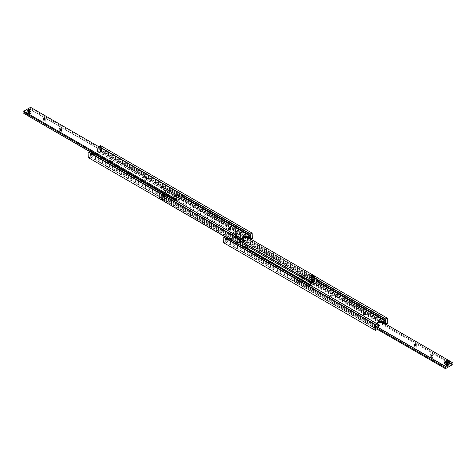 <?xml version="1.0" encoding="UTF-8"?>
<svg xmlns="http://www.w3.org/2000/svg" width="476" height="476" viewBox="0 0 476 476"><rect width="100%" height="100%" fill="white"/><g stroke="black" fill="none" stroke-linecap="round" stroke-linejoin="round"><path stroke-width="0.36" stroke-dasharray="2.38 1.78" d="M90.369 152.796A0.952 0.553 120 0 0 90.422 152.82L90.369 152.796A0.952 0.553 120 0 1 90.166 152.356A0.952 0.553 120 0 1 90.422 151.606L92.409 152.748L91.666 153.224L92.409 153.968A0.744 0.428 -120 0 0 92.445 153.992A0.744 0.428 -120 0 0 92.481 154.01L92.481 152.796A0.744 0.428 -120 0 0 92.445 152.772A0.744 0.428 -120 0 0 92.409 152.748L91.666 153.224M242.219 239.244L92.481 152.796M100.912 147.923L101.299 148.149M101.424 148.244L101.662 148.673L100.912 149.143A0.744 0.428 60 0 1 100.876 149.119A0.744 0.428 60 0 1 100.841 149.101L100.841 147.881M100.841 149.101L98.853 147.953A0.952 0.553 120 0 0 99.109 147.197A0.952 0.553 120 0 0 99.008 146.846M102.566 146.929A0.744 0.428 -120 0 0 102.191 146.894A0.744 0.428 -120 0 0 102.078 147.489A0.744 0.428 -120 0 0 102.566 148.149A0.744 0.428 -120 0 0 102.941 148.185A0.744 0.428 -120 0 0 103.054 147.584A0.744 0.428 -120 0 0 102.566 146.929M92.612 152.385L92.612 153.397L93.962 154.176A2.862 1.654 0 0 0 98.008 154.176A2.862 1.654 0 0 0 98.847 153.01A2.862 1.654 0 0 0 98.008 151.844L96.664 151.065L96.664 150.053L98.008 150.827A2.862 1.654 180 0 1 98.847 151.999A2.862 1.654 180 0 1 98.008 153.165A2.862 1.654 180 0 1 93.962 153.165L92.612 152.385L90.422 153.653L90.422 152.82M250.816 239.166A0.952 0.553 -60 0 1 250.65 239.482L248.769 238.399A0.773 0.446 60 0 1 248.627 238.339A0.773 0.446 60 0 1 248.478 238.232L248.478 237.018A0.773 0.446 60 0 1 248.627 237.078A0.773 0.446 60 0 1 248.769 237.185L250.703 238.292M249.424 237.875L248.769 238.399L249.424 237.875L248.769 237.185L249.93 237.851M248.478 238.232L98.853 151.844A0.952 0.553 120 0 0 99.109 151.094A0.952 0.553 120 0 0 98.907 150.654A0.952 0.553 120 0 0 98.853 150.63L248.478 237.018M239.392 242.409L240.047 241.885L90.422 155.497A0.952 0.553 120 0 0 90.166 156.253A0.952 0.553 120 0 0 90.369 156.687A0.952 0.553 120 0 0 90.422 156.717L240.047 243.099A0.773 0.446 -120 0 0 240.196 243.206A0.773 0.446 -120 0 0 240.338 243.272L240.338 242.052A0.773 0.446 -120 0 0 240.196 241.945A0.773 0.446 -120 0 0 240.047 241.885L239.392 242.409L239.868 243.004L90.369 156.687M240.338 243.272L242.111 244.295M250.311 236.102A0.773 0.446 -120 0 0 249.924 236.066A0.773 0.446 -120 0 0 249.805 236.685A0.773 0.446 -120 0 0 250.311 237.363A0.773 0.446 -120 0 0 250.697 237.405A0.773 0.446 -120 0 0 250.816 236.786A0.773 0.446 -120 0 0 250.311 236.102M110.491 161.542A1.434 0.827 180 0 1 110.075 160.953A1.434 0.827 180 0 1 110.956 160.192A1.434 0.827 180 0 1 112.514 160.37A1.434 0.827 180 0 1 112.937 160.953A1.434 0.827 180 0 1 112.05 161.721A1.434 0.827 180 0 1 110.491 161.542M112.514 161.382A1.434 0.827 0 0 0 110.956 161.203A1.434 0.827 0 0 0 110.075 161.971A1.434 0.827 0 0 0 110.491 162.554A1.434 0.827 0 0 0 112.05 162.732A1.434 0.827 0 0 0 112.937 161.971A1.434 0.827 0 0 0 112.514 161.382M228.438 229.628A1.434 0.827 0 0 0 228.135 230.134A1.434 0.827 0 0 0 228.557 230.717A1.434 0.827 0 0 0 230.116 230.896A1.434 0.827 0 0 0 230.997 230.134A1.434 0.827 0 0 0 230.699 229.628M88.732 157.859L240.701 245.598M90.422 151.606L90.422 151.237M90.422 155.497L90.422 154.664L92.612 153.397M88.905 157.955L90.422 156.717M252.167 238.976L100.371 151.338L100.543 151.041L252.334 238.684M251.322 239.458L250.65 239.85L250.65 239.482M98.853 151.844L98.853 152.213L250.65 239.85M98.853 152.213L100.371 151.338M252.334 233.228L100.371 145.495M96.664 151.065L98.853 149.797L98.853 150.63M98.853 147.953L98.853 148.786L96.664 150.053M100.543 151.041L100.543 145.591M90.422 157.08L242.219 244.718M242.219 243.135L240.338 242.052M242.361 238.583A2.862 1.654 0 0 0 242.219 239.089A2.862 1.654 0 0 0 243.057 240.261L244.408 241.04M98.853 148.786L182.112 196.85M90.422 153.653L242.219 241.29M250.65 237.435L98.853 149.797M92.481 154.01L242.111 240.398M101.662 148.673L100.912 149.143L182.237 196.094M90.422 154.664L242.219 242.302M30.036 110.271L30.036 110.242A1.172 0.678 180 0 1 30.036 110.271A1.172 0.678 180 0 1 29.69 110.753A1.172 0.678 180 0 1 28.03 110.753A1.172 0.678 180 0 1 27.685 110.271A1.172 0.678 180 0 1 27.685 110.259L27.685 110.271M30.381 115.014L30.547 114.918A2.386 1.374 180 0 1 27.174 114.918A2.386 1.374 180 0 1 26.477 113.942A2.386 1.374 180 0 1 27.174 112.967A2.386 1.374 180 0 1 29.774 112.669A2.386 1.374 180 0 1 31.243 113.942A2.386 1.374 180 0 1 30.547 114.918L30.381 115.014A2.148 1.238 0 0 0 30.381 113.264A2.148 1.238 0 0 0 27.34 113.264A2.148 1.238 0 0 0 27.34 115.014A2.148 1.238 0 0 0 30.381 115.014M23.8 113.556L27.174 111.604A2.386 1.374 0 0 0 26.477 112.58A2.386 1.374 0 0 0 27.947 113.853A2.386 1.374 0 0 0 30.547 113.556A2.386 1.374 0 0 0 31.243 112.58A2.386 1.374 0 0 0 29.774 111.307A2.386 1.374 0 0 0 27.174 111.604L30.547 109.486L182.237 197.064M27.531 113.151L28.506 112.592L29.833 112.794L30.19 113.562L29.215 114.127L27.888 113.919L27.531 113.151L27.531 113.931L28.506 113.371L28.506 112.592M28.03 109.795A1.172 0.678 180 0 1 29.679 109.783M171.747 197.445L171.776 197.427A0.952 0.553 60 0 1 171.776 197.427A0.952 0.553 60 0 1 172.258 197.475A0.952 0.553 60 0 1 172.847 198.212L172.847 198.212M172.955 198.593L172.639 198.093L172.955 198.593L172.383 198.76L171.997 198.046M178.97 193.791A0.714 0.411 -120 0 0 178.613 193.756L178.238 194.44L178.803 195.053L179.19 194.993L179.327 194.166A0.714 0.411 -120 0 0 178.97 193.791M61.749 130.597A1.19 0.69 0 0 0 60.452 130.448A1.19 0.69 0 0 0 59.714 131.078A1.19 0.69 0 0 0 60.059 131.566A1.19 0.69 0 0 0 61.362 131.715A1.19 0.69 0 0 0 62.1 131.078A1.19 0.69 0 0 0 61.749 130.597M44.881 120.856A1.19 0.69 0 0 0 43.584 120.708A1.19 0.69 0 0 0 42.846 121.344A1.19 0.69 0 0 0 43.197 121.832A1.19 0.69 0 0 0 44.494 121.981A1.19 0.69 0 0 0 45.232 121.344A1.19 0.69 0 0 0 44.881 120.856M146.078 179.279A1.19 0.69 0 0 0 144.781 179.131A1.19 0.69 0 0 0 144.044 179.767A1.19 0.69 0 0 0 144.395 180.255A1.19 0.69 0 0 0 145.692 180.404A1.19 0.69 0 0 0 146.429 179.767A1.19 0.69 0 0 0 146.078 179.279M162.947 189.02A1.19 0.69 0 0 0 161.644 188.871A1.19 0.69 0 0 0 160.912 189.507A1.19 0.69 0 0 0 161.257 189.995A1.19 0.69 0 0 0 162.56 190.144A1.19 0.69 0 0 0 163.298 189.507A1.19 0.69 0 0 0 162.947 189.02M182.344 195.91L179.327 194.166M171.895 197.629L178.613 193.756L30.547 108.272A0.952 0.553 120 0 0 30.291 109.028A0.952 0.553 120 0 0 30.494 109.462A0.952 0.553 120 0 0 30.547 109.486M30.547 108.272L30.547 107.32M182.344 197.296L30.547 109.659M175.811 200.539A0.952 0.553 -60 0 1 175.596 201.021L89.893 151.541M176.269 200.801L175.596 201.021M89.744 151.63L175.596 201.193M178.803 195.053L179.19 194.993M27.888 113.919L27.888 114.698L27.531 113.931M28.506 113.371L29.833 113.574L30.19 114.341L29.215 114.906L27.888 114.698M29.215 114.906L29.215 114.127M30.19 114.341L30.19 113.562M29.833 113.574L29.833 112.794M28.03 110.491A1.172 0.678 0 0 0 27.685 110.973A1.172 0.678 0 0 0 28.03 111.449A1.172 0.678 0 0 0 29.69 111.449A1.172 0.678 0 0 0 30.036 110.973A1.172 0.678 0 0 0 29.69 110.491A1.172 0.678 0 0 0 28.03 110.491A1.172 0.678 0 0 0 28.03 111.449A1.172 0.678 0 0 0 29.69 111.449A1.172 0.678 0 0 0 29.69 110.491A1.172 0.678 0 0 0 28.03 110.491M28.03 110.593A1.172 0.678 180 0 1 29.69 110.593A1.172 0.678 180 0 1 30.036 111.069A1.172 0.678 180 0 1 29.69 111.551A1.172 0.678 180 0 1 28.03 111.551A1.172 0.678 180 0 1 27.685 111.069A1.172 0.678 180 0 1 28.03 110.593A1.172 0.678 0 0 0 28.03 111.551A1.172 0.678 0 0 0 29.69 111.551A1.172 0.678 0 0 0 29.69 110.593A1.172 0.678 0 0 0 28.03 110.593M28.03 111.842A1.172 0.678 0 0 0 29.69 111.842A1.172 0.678 0 0 0 30.036 111.36A1.172 0.678 0 0 0 29.69 110.884A1.172 0.678 0 0 0 28.03 110.884A1.172 0.678 0 0 0 27.685 111.36A1.172 0.678 0 0 0 28.03 111.842A1.172 0.678 0 0 0 29.69 111.842A1.172 0.678 0 0 0 29.69 110.884A1.172 0.678 0 0 0 28.03 110.884A1.172 0.678 0 0 0 28.03 111.842M28.03 111.937A1.172 0.678 180 0 1 27.685 111.461A1.172 0.678 180 0 1 28.03 110.979A1.172 0.678 180 0 1 29.69 110.979A1.172 0.678 180 0 1 30.036 111.461A1.172 0.678 180 0 1 29.69 111.937A1.172 0.678 180 0 1 28.03 111.937A1.172 0.678 0 0 0 29.69 111.937A1.172 0.678 0 0 0 29.69 110.979A1.172 0.678 0 0 0 28.03 110.979A1.172 0.678 0 0 0 28.03 111.937M28.03 111.271A1.172 0.678 0 0 0 27.685 111.753A1.172 0.678 0 0 0 28.03 112.229A1.172 0.678 0 0 0 29.69 112.229A1.172 0.678 0 0 0 30.036 111.753A1.172 0.678 0 0 0 29.69 111.271A1.172 0.678 0 0 0 28.03 111.271A1.172 0.678 0 0 0 28.03 112.229A1.172 0.678 0 0 0 29.69 112.229A1.172 0.678 0 0 0 29.69 111.271A1.172 0.678 0 0 0 28.03 111.271M28.03 111.372A1.172 0.678 180 0 1 29.69 111.372A1.172 0.678 180 0 1 30.036 111.848A1.172 0.678 180 0 1 29.69 112.33A1.172 0.678 180 0 1 28.03 112.33A1.172 0.678 180 0 1 27.685 111.848A1.172 0.678 180 0 1 28.03 111.372A1.172 0.678 0 0 0 28.03 112.33A1.172 0.678 0 0 0 29.69 112.33A1.172 0.678 0 0 0 29.69 111.372A1.172 0.678 0 0 0 28.03 111.372M28.03 112.622A1.172 0.678 0 0 0 29.69 112.622A1.172 0.678 0 0 0 30.036 112.14A1.172 0.678 0 0 0 29.69 111.664A1.172 0.678 0 0 0 28.03 111.664A1.172 0.678 0 0 0 27.685 112.14A1.172 0.678 0 0 0 28.03 112.622A1.172 0.678 0 0 0 29.69 112.622A1.172 0.678 0 0 0 29.69 111.664A1.172 0.678 0 0 0 28.03 111.664A1.172 0.678 0 0 0 28.03 112.622M29.667 111.723A1.136 0.654 180 0 1 30 112.193A1.136 0.654 180 0 1 29.298 112.8A1.136 0.654 180 0 1 28.054 112.657A1.136 0.654 180 0 1 27.721 112.193A1.136 0.654 180 0 1 28.423 111.58A1.136 0.654 180 0 1 29.667 111.723M28.03 112.669A1.172 0.678 180 0 1 27.685 112.193A1.172 0.678 180 0 1 28.411 111.562A1.172 0.678 180 0 1 29.69 111.711A1.172 0.678 180 0 1 30.036 112.193A1.172 0.678 180 0 1 29.31 112.818A1.172 0.678 180 0 1 28.03 112.669M28.03 110.105A1.172 0.678 0 0 0 27.685 110.581A1.172 0.678 0 0 0 28.03 111.063A1.172 0.678 0 0 0 29.69 111.063A1.172 0.678 0 0 0 30.036 110.581A1.172 0.678 0 0 0 29.69 110.105A1.172 0.678 0 0 0 28.03 110.105A1.172 0.678 0 0 0 28.03 111.063A1.172 0.678 0 0 0 29.69 111.063A1.172 0.678 0 0 0 29.69 110.105A1.172 0.678 0 0 0 28.03 110.105M28.03 110.2A1.172 0.678 180 0 1 29.69 110.2A1.172 0.678 180 0 1 30.036 110.682A1.172 0.678 180 0 1 29.69 111.158A1.172 0.678 180 0 1 28.03 111.158A1.172 0.678 180 0 1 27.685 110.682A1.172 0.678 180 0 1 28.03 110.2A1.172 0.678 0 0 0 28.03 111.158A1.172 0.678 0 0 0 29.69 111.158A1.172 0.678 0 0 0 29.69 110.2A1.172 0.678 0 0 0 28.03 110.2M164.66 193.173A1.136 0.654 180 0 1 164.523 194.101A1.136 0.654 180 0 1 162.923 194.024A1.136 0.654 180 0 1 162.982 193.131A1.172 0.678 180 0 1 164.619 193.149L164.619 193.149A1.172 0.678 180 0 1 164.684 193.185A1.172 0.678 180 0 1 164.964 193.625A1.172 0.678 180 0 1 164.238 194.25A1.172 0.678 180 0 1 162.959 194.107A1.172 0.678 180 0 1 162.893 194.065A1.172 0.678 180 0 1 162.613 193.625A1.172 0.678 180 0 1 162.959 193.149A1.136 0.654 180 0 1 164.595 193.131A1.136 0.654 180 0 1 164.66 193.173M158.728 198.468L162.102 196.517A2.386 1.374 0 0 0 161.406 197.492A2.386 1.374 0 0 0 161.971 198.379A2.386 1.374 0 0 0 164.613 198.784A2.386 1.374 0 0 0 166.172 197.492A2.386 1.374 0 0 0 165.606 196.6A2.386 1.374 0 0 0 162.102 196.517L165.475 194.398L317.165 281.976M163.327 199.408L162.435 198.801L162.899 198.052L164.696 198.129L165.142 198.516L164.678 199.265L163.327 199.408L163.327 200.188L162.435 199.581L162.435 198.801M162.959 193.298A1.172 0.678 180 0 1 162.613 192.816A1.172 0.678 180 0 1 163.339 192.191A1.172 0.678 180 0 1 164.619 192.34A1.172 0.678 180 0 1 164.964 192.816A1.172 0.678 180 0 1 164.238 193.446A1.172 0.678 180 0 1 162.959 193.298M317.272 280.822L165.475 193.185A0.952 0.553 120 0 0 165.226 193.94A0.952 0.553 120 0 0 165.422 194.375A0.952 0.553 120 0 0 165.475 194.398M158.74 198.278A0.952 0.553 120 0 0 158.984 197.54A0.952 0.553 120 0 0 158.782 197.106A0.952 0.553 120 0 0 158.728 197.076L241.731 244.997M317.272 277.704L165.475 190.067A0.952 0.553 120 0 0 165.226 190.822A0.952 0.553 120 0 0 165.422 191.257A0.952 0.553 120 0 0 165.475 191.281L317.165 278.859M242.111 243.319L158.728 195.178A0.952 0.553 120 0 0 158.984 194.422A0.952 0.553 120 0 0 158.782 193.988A0.952 0.553 120 0 0 158.728 193.964L242.338 242.236M311.453 282.893A1.172 0.678 0 0 0 313.041 282.851A1.172 0.678 0 0 0 313.387 282.375A1.172 0.678 0 0 0 313.041 281.893A1.172 0.678 0 0 0 312.97 281.857A1.172 0.678 0 0 0 311.72 281.762A1.172 0.678 0 0 0 311.036 282.375A1.172 0.678 0 0 0 311.381 282.851A1.172 0.678 0 0 0 311.453 282.893M311.381 283.66A1.172 0.678 0 0 0 312.661 283.809A1.172 0.678 0 0 0 313.387 283.184A1.172 0.678 0 0 0 313.041 282.702A1.172 0.678 0 0 0 311.762 282.554A1.172 0.678 0 0 0 311.036 283.184A1.172 0.678 0 0 0 311.381 283.66M311.161 276.824L310.911 277.609L311.964 278.121L313.262 277.853L313.505 277.074L312.982 276.901M309.828 278.508A2.386 1.374 180 0 1 311.209 277.258A2.386 1.374 180 0 1 313.755 277.46A2.386 1.374 180 0 1 314.594 278.508M312.946 281.899A1.136 0.654 0 0 0 311.375 281.959A1.136 0.654 0 0 0 311.405 282.869A1.136 0.654 0 0 0 311.477 282.905A1.136 0.654 0 0 0 313.018 282.869A1.136 0.654 0 0 0 312.946 281.899M313.262 277.074L313.262 277.853M311.964 277.341L311.964 278.121M313.505 276.294L313.505 277.074M310.911 276.83L310.911 277.609M165.475 190.067L249.234 238.256M165.475 189.894L158.728 193.791L242.486 242.147M158.728 195.178L158.728 197.076M165.475 193.185L165.475 191.281M310.739 285.451A0.952 0.553 -60 0 1 310.525 285.933L224.827 236.453M311.197 285.713L310.525 285.933M224.678 236.542L310.525 286.106M317.272 282.209L165.475 194.571M164.678 199.265L164.678 200.045L163.327 200.188M162.435 199.581L162.899 198.831L164.256 198.688L165.142 199.295L164.678 200.045M165.142 199.295L165.142 198.516M164.256 198.688L164.256 197.909M162.899 198.831L162.899 198.052M162.893 194.767A1.172 0.678 0 0 0 162.959 194.803A1.172 0.678 0 0 0 164.238 194.952A1.172 0.678 0 0 0 164.964 194.327A1.172 0.678 0 0 0 164.684 193.887A1.172 0.678 0 0 0 164.619 193.845A1.172 0.678 0 0 0 163.339 193.702A1.172 0.678 0 0 0 162.613 194.327A1.172 0.678 0 0 0 162.893 194.767A1.172 0.678 -0 0 0 164.547 194.845A1.172 0.678 -0 0 0 164.684 193.887A1.172 0.678 -0 0 0 163.03 193.809A1.172 0.678 -0 0 0 162.893 194.767M162.893 194.862A1.172 0.678 180 0 1 162.613 194.422A1.172 0.678 180 0 1 163.339 193.797A1.172 0.678 180 0 1 164.619 193.946A1.172 0.678 180 0 1 164.684 193.988A1.172 0.678 180 0 1 164.964 194.422A1.172 0.678 180 0 1 164.238 195.053A1.172 0.678 180 0 1 162.959 194.904A1.172 0.678 180 0 1 162.893 194.862A1.172 0.678 -0 0 0 164.547 194.94A1.172 0.678 -0 0 0 164.684 193.988A1.172 0.678 -0 0 0 163.03 193.91A1.172 0.678 -0 0 0 162.893 194.862M162.959 195.196A1.172 0.678 0 0 0 164.238 195.344A1.172 0.678 0 0 0 164.964 194.714A1.172 0.678 0 0 0 164.684 194.279A1.172 0.678 0 0 0 164.619 194.238A1.172 0.678 0 0 0 163.339 194.089A1.172 0.678 0 0 0 162.613 194.714A1.172 0.678 0 0 0 162.893 195.154A1.172 0.678 0 0 0 162.959 195.196M162.959 195.291A1.172 0.678 180 0 1 162.893 195.249A1.172 0.678 180 0 1 162.613 194.815A1.172 0.678 180 0 1 163.339 194.19A1.172 0.678 180 0 1 164.619 194.333A1.172 0.678 180 0 1 164.684 194.375A1.172 0.678 180 0 1 164.964 194.815A1.172 0.678 180 0 1 164.238 195.44A1.172 0.678 180 0 1 162.959 195.291M162.893 195.541A1.172 0.678 0 0 0 162.959 195.582A1.172 0.678 0 0 0 164.238 195.731A1.172 0.678 0 0 0 164.964 195.106A1.172 0.678 0 0 0 164.684 194.666A1.172 0.678 0 0 0 164.619 194.625A1.172 0.678 0 0 0 163.339 194.482A1.172 0.678 0 0 0 162.613 195.106A1.172 0.678 0 0 0 162.893 195.541A1.172 0.678 -0 0 0 164.547 195.624A1.172 0.678 -0 0 0 164.684 194.666A1.172 0.678 -0 0 0 163.03 194.589A1.172 0.678 -0 0 0 162.893 195.541M162.893 195.642A1.172 0.678 180 0 1 162.613 195.202A1.172 0.678 180 0 1 163.339 194.577A1.172 0.678 180 0 1 164.619 194.726A1.172 0.678 180 0 1 164.684 194.767A1.172 0.678 180 0 1 164.964 195.202A1.172 0.678 180 0 1 164.238 195.832A1.172 0.678 180 0 1 162.959 195.684A1.172 0.678 180 0 1 162.893 195.642A1.172 0.678 -0 0 0 164.547 195.719A1.172 0.678 -0 0 0 164.684 194.767A1.172 0.678 -0 0 0 163.03 194.684A1.172 0.678 -0 0 0 162.893 195.642M162.959 195.975A1.172 0.678 0 0 0 164.238 196.124A1.172 0.678 0 0 0 164.964 195.493A1.172 0.678 0 0 0 164.684 195.059A1.172 0.678 0 0 0 164.619 195.017A1.172 0.678 0 0 0 163.339 194.868A1.172 0.678 0 0 0 162.613 195.493A1.172 0.678 0 0 0 162.893 195.934A1.172 0.678 0 0 0 162.959 195.975M162.959 196.07A1.172 0.678 180 0 1 162.893 196.029A1.172 0.678 180 0 1 162.613 195.594A1.172 0.678 180 0 1 163.339 194.97A1.172 0.678 180 0 1 164.619 195.112A1.172 0.678 180 0 1 164.684 195.154A1.172 0.678 180 0 1 164.964 195.594A1.172 0.678 180 0 1 164.238 196.219A1.172 0.678 180 0 1 162.959 196.07M162.893 196.32A1.172 0.678 0 0 0 162.959 196.362A1.172 0.678 0 0 0 164.238 196.511A1.172 0.678 0 0 0 164.964 195.886A1.172 0.678 0 0 0 164.684 195.446A1.172 0.678 0 0 0 164.619 195.404A1.172 0.678 0 0 0 163.339 195.261A1.172 0.678 0 0 0 162.613 195.886A1.172 0.678 0 0 0 162.893 196.32A1.172 0.678 -0 0 0 164.547 196.404A1.172 0.678 -0 0 0 164.684 195.446A1.172 0.678 -0 0 0 163.03 195.368A1.172 0.678 -0 0 0 162.893 196.32M162.893 196.421A1.172 0.678 180 0 1 162.613 195.981A1.172 0.678 180 0 1 163.339 195.356A1.172 0.678 180 0 1 164.619 195.505A1.172 0.678 180 0 1 164.684 195.547A1.172 0.678 180 0 1 164.964 195.981A1.172 0.678 180 0 1 164.238 196.606A1.172 0.678 180 0 1 162.959 196.463A1.172 0.678 180 0 1 162.893 196.421A1.172 0.678 -0 0 0 164.547 196.499A1.172 0.678 -0 0 0 164.684 195.547A1.172 0.678 -0 0 0 163.03 195.463A1.172 0.678 -0 0 0 162.893 196.421M162.959 196.755A1.172 0.678 0 0 0 164.238 196.897A1.172 0.678 0 0 0 164.964 196.273A1.172 0.678 0 0 0 164.684 195.838A1.172 0.678 0 0 0 164.619 195.797A1.172 0.678 0 0 0 163.339 195.648A1.172 0.678 0 0 0 162.613 196.273A1.172 0.678 0 0 0 162.893 196.713A1.172 0.678 0 0 0 162.959 196.755M162.959 196.85A1.172 0.678 180 0 1 162.893 196.808A1.172 0.678 180 0 1 162.613 196.374A1.172 0.678 180 0 1 163.339 195.749A1.172 0.678 180 0 1 164.619 195.892A1.172 0.678 180 0 1 164.684 195.934A1.172 0.678 180 0 1 164.964 196.374A1.172 0.678 180 0 1 164.238 196.999A1.172 0.678 180 0 1 162.959 196.85M162.893 194.375A1.172 0.678 0 0 0 162.959 194.416A1.172 0.678 0 0 0 164.238 194.565A1.172 0.678 0 0 0 164.964 193.934A1.172 0.678 0 0 0 164.684 193.5A1.172 0.678 0 0 0 164.619 193.458A1.172 0.678 0 0 0 163.339 193.31A1.172 0.678 0 0 0 162.613 193.934A1.172 0.678 0 0 0 162.893 194.375A1.172 0.678 -0 0 0 164.547 194.452A1.172 0.678 -0 0 0 164.684 193.5A1.172 0.678 -0 0 0 163.03 193.423A1.172 0.678 -0 0 0 162.893 194.375M162.893 194.476A1.172 0.678 180 0 1 162.613 194.035A1.172 0.678 180 0 1 163.339 193.411A1.172 0.678 180 0 1 164.619 193.553A1.172 0.678 180 0 1 164.684 193.595A1.172 0.678 180 0 1 164.964 194.035A1.172 0.678 180 0 1 164.238 194.66A1.172 0.678 180 0 1 162.959 194.511A1.172 0.678 180 0 1 162.893 194.476A1.172 0.678 -0 0 0 164.547 194.553A1.172 0.678 -0 0 0 164.684 193.595A1.172 0.678 -0 0 0 163.03 193.518A1.172 0.678 -0 0 0 162.893 194.47M311.453 282.089A1.172 0.678 0 0 0 312.702 282.191A1.172 0.678 0 0 0 313.387 281.578A1.172 0.678 0 0 0 313.041 281.096A1.172 0.678 0 0 0 312.97 281.06A1.172 0.678 0 0 0 311.72 280.959A1.172 0.678 0 0 0 311.036 281.578A1.172 0.678 0 0 0 311.381 282.054A1.172 0.678 0 0 0 311.453 282.089A1.172 0.678 180 0 1 311.316 281.137A1.172 0.678 180 0 1 312.97 281.06A1.172 0.678 180 0 1 313.107 282.012A1.172 0.678 180 0 1 311.453 282.089M311.453 282.191A1.172 0.678 180 0 1 311.381 282.155A1.172 0.678 180 0 1 311.036 281.673A1.172 0.678 180 0 1 311.72 281.06A1.172 0.678 180 0 1 312.97 281.155A1.172 0.678 180 0 1 313.041 281.197A1.172 0.678 180 0 1 313.387 281.673A1.172 0.678 180 0 1 312.702 282.286A1.172 0.678 180 0 1 311.453 282.191A1.172 0.678 180 0 1 311.316 281.233A1.172 0.678 180 0 1 312.97 281.155A1.172 0.678 180 0 1 313.107 282.113A1.172 0.678 180 0 1 311.453 282.191M311.381 281.762A1.172 0.678 180 0 1 311.036 281.286A1.172 0.678 180 0 1 311.72 280.667A1.172 0.678 180 0 1 312.97 280.769A1.172 0.678 180 0 1 313.041 280.804A1.172 0.678 180 0 1 313.387 281.286A1.172 0.678 180 0 1 312.702 281.899A1.172 0.678 180 0 1 311.453 281.798A1.172 0.678 180 0 1 311.381 281.762M311.381 281.667A1.172 0.678 0 0 0 311.453 281.703A1.172 0.678 0 0 0 312.702 281.798A1.172 0.678 0 0 0 313.387 281.185A1.172 0.678 0 0 0 313.041 280.709A1.172 0.678 0 0 0 312.97 280.667A1.172 0.678 0 0 0 311.72 280.572A1.172 0.678 0 0 0 311.036 281.185A1.172 0.678 0 0 0 311.381 281.667M311.453 281.316A1.172 0.678 0 0 0 312.702 281.411A1.172 0.678 0 0 0 313.387 280.798A1.172 0.678 0 0 0 313.041 280.316A1.172 0.678 0 0 0 312.97 280.281A1.172 0.678 0 0 0 311.72 280.18A1.172 0.678 0 0 0 311.036 280.798A1.172 0.678 0 0 0 311.381 281.274A1.172 0.678 0 0 0 311.453 281.316A1.172 0.678 180 0 1 311.316 280.358A1.172 0.678 180 0 1 312.97 280.281A1.172 0.678 180 0 1 313.107 281.233A1.172 0.678 180 0 1 311.453 281.316M311.453 281.411A1.172 0.678 180 0 1 311.381 281.375A1.172 0.678 180 0 1 311.036 280.894A1.172 0.678 180 0 1 311.72 280.281A1.172 0.678 180 0 1 312.97 280.376A1.172 0.678 180 0 1 313.041 280.418A1.172 0.678 180 0 1 313.387 280.894A1.172 0.678 180 0 1 312.702 281.506A1.172 0.678 180 0 1 311.453 281.411A1.172 0.678 180 0 1 311.316 280.459A1.172 0.678 180 0 1 312.97 280.376A1.172 0.678 180 0 1 313.107 281.334A1.172 0.678 180 0 1 311.453 281.411M311.381 280.983A1.172 0.678 180 0 1 311.036 280.507A1.172 0.678 180 0 1 311.72 279.888A1.172 0.678 180 0 1 312.97 279.989A1.172 0.678 180 0 1 313.041 280.025A1.172 0.678 180 0 1 313.387 280.507A1.172 0.678 180 0 1 312.702 281.12A1.172 0.678 180 0 1 311.453 281.024A1.172 0.678 180 0 1 311.381 280.983M311.381 280.888A1.172 0.678 0 0 0 311.453 280.923A1.172 0.678 0 0 0 312.702 281.024A1.172 0.678 0 0 0 313.387 280.406A1.172 0.678 0 0 0 313.041 279.93A1.172 0.678 0 0 0 312.97 279.888A1.172 0.678 0 0 0 311.72 279.793A1.172 0.678 0 0 0 311.036 280.406A1.172 0.678 0 0 0 311.381 280.888M311.453 280.537A1.172 0.678 0 0 0 312.702 280.632A1.172 0.678 0 0 0 313.387 280.019A1.172 0.678 0 0 0 313.041 279.537A1.172 0.678 0 0 0 312.97 279.501A1.172 0.678 0 0 0 311.72 279.4A1.172 0.678 0 0 0 311.036 280.019A1.172 0.678 0 0 0 311.381 280.495A1.172 0.678 0 0 0 311.453 280.537A1.172 0.678 180 0 1 311.316 279.579A1.172 0.678 180 0 1 312.97 279.501A1.172 0.678 180 0 1 313.107 280.453A1.172 0.678 180 0 1 311.453 280.537M311.453 280.632A1.172 0.678 180 0 1 311.381 280.596A1.172 0.678 180 0 1 311.036 280.114A1.172 0.678 180 0 1 311.72 279.501A1.172 0.678 180 0 1 312.97 279.596A1.172 0.678 180 0 1 313.041 279.638A1.172 0.678 180 0 1 313.387 280.114A1.172 0.678 180 0 1 312.702 280.733A1.172 0.678 180 0 1 311.453 280.632A1.172 0.678 180 0 1 311.316 279.68A1.172 0.678 180 0 1 312.97 279.596A1.172 0.678 180 0 1 313.107 280.554A1.172 0.678 180 0 1 311.453 280.632M311.381 280.203A1.172 0.678 180 0 1 311.036 279.727A1.172 0.678 180 0 1 311.72 279.109A1.172 0.678 180 0 1 312.97 279.21A1.172 0.678 180 0 1 313.041 279.245A1.172 0.678 180 0 1 313.387 279.727A1.172 0.678 180 0 1 312.702 280.34A1.172 0.678 180 0 1 311.453 280.245A1.172 0.678 180 0 1 311.381 280.203M311.381 280.108A1.172 0.678 0 0 0 311.453 280.144A1.172 0.678 0 0 0 312.702 280.245A1.172 0.678 0 0 0 313.387 279.626A1.172 0.678 0 0 0 313.041 279.15A1.172 0.678 0 0 0 312.97 279.109A1.172 0.678 0 0 0 311.72 279.013A1.172 0.678 0 0 0 311.036 279.626A1.172 0.678 0 0 0 311.381 280.108M311.453 282.482A1.172 0.678 0 0 0 312.702 282.577A1.172 0.678 0 0 0 313.387 281.965A1.172 0.678 0 0 0 313.041 281.489A1.172 0.678 0 0 0 312.97 281.447A1.172 0.678 0 0 0 311.72 281.352A1.172 0.678 0 0 0 311.036 281.965A1.172 0.678 0 0 0 311.381 282.446A1.172 0.678 0 0 0 311.453 282.482A1.172 0.678 180 0 1 311.316 281.53A1.172 0.678 180 0 1 312.97 281.447A1.172 0.678 180 0 1 313.107 282.405A1.172 0.678 180 0 1 311.453 282.482M311.453 282.577A1.172 0.678 180 0 1 311.381 282.542A1.172 0.678 180 0 1 311.036 282.066A1.172 0.678 180 0 1 311.72 281.447A1.172 0.678 180 0 1 312.97 281.548A1.172 0.678 180 0 1 313.041 281.584A1.172 0.678 180 0 1 313.387 282.066A1.172 0.678 180 0 1 312.702 282.679A1.172 0.678 180 0 1 311.453 282.577A1.172 0.678 180 0 1 311.316 281.625A1.172 0.678 180 0 1 312.97 281.548A1.172 0.678 180 0 1 313.107 282.5A1.172 0.678 180 0 1 311.453 282.577M237.833 237.125L238.238 237.221L237.833 237.125M237.833 237.316L238.238 237.417L237.833 237.316M225.297 237.708A0.952 0.553 120 0 0 225.35 237.732L225.297 237.708A0.952 0.553 120 0 1 225.094 237.268A0.952 0.553 120 0 1 225.35 236.518L227.338 237.661L226.594 238.131L227.338 238.881A0.744 0.428 -120 0 0 227.373 238.904A0.744 0.428 -120 0 0 227.409 238.922L227.409 237.702A0.744 0.428 -120 0 0 227.373 237.685A0.744 0.428 -120 0 0 227.338 237.661L226.594 238.131M377.147 324.156L227.409 237.702M317.272 279.846L235.846 232.835L236.59 233.579L235.846 234.055A0.744 0.428 60 0 1 235.804 234.031A0.744 0.428 60 0 1 235.769 234.008L233.781 232.865A0.952 0.553 120 0 0 234.037 232.109A0.952 0.553 120 0 0 233.841 231.669A0.952 0.553 120 0 0 233.781 231.645L235.769 232.794A0.744 0.428 60 0 1 235.804 232.812A0.744 0.428 60 0 1 235.846 232.835L385.631 319.313M235.769 234.008L235.769 232.794M237.494 231.842A0.744 0.428 -120 0 0 237.119 231.8A0.744 0.428 -120 0 0 237.006 232.401A0.744 0.428 -120 0 0 237.494 233.061A0.744 0.428 -120 0 0 237.869 233.097A0.744 0.428 -120 0 0 237.982 232.496A0.744 0.428 -120 0 0 237.494 231.842M227.546 237.298L227.546 238.309L228.891 239.089A2.862 1.654 0 0 0 232.942 239.089A2.862 1.654 0 0 0 233.781 237.923A2.862 1.654 0 0 0 232.942 236.756L231.592 235.977L231.592 234.96L232.942 235.739A2.862 1.654 180 0 1 233.781 236.911A2.862 1.654 180 0 1 232.942 238.077A2.862 1.654 180 0 1 228.891 238.077L227.546 237.298L225.35 238.565L225.35 237.732M385.744 324.079A0.952 0.553 -60 0 1 385.578 324.394L383.704 323.311A0.773 0.446 60 0 1 383.555 323.252A0.773 0.446 60 0 1 383.406 323.144L383.406 321.925A0.773 0.446 60 0 1 383.555 321.99A0.773 0.446 60 0 1 383.704 322.097L385.631 323.204M384.352 322.787L383.704 323.311L384.352 322.787L383.704 322.097L384.858 322.764M383.406 323.144L233.781 236.756A0.952 0.553 120 0 0 234.037 236.007A0.952 0.553 120 0 0 233.841 235.566A0.952 0.553 120 0 0 233.781 235.543L383.406 321.925M374.32 327.321L374.975 326.798L225.35 240.41A0.952 0.553 120 0 0 225.094 241.165A0.952 0.553 120 0 0 225.297 241.6A0.952 0.553 120 0 0 225.35 241.63L374.975 328.012A0.773 0.446 -120 0 0 375.124 328.119A0.773 0.446 -120 0 0 375.267 328.178L375.267 326.964A0.773 0.446 -120 0 0 375.124 326.857A0.773 0.446 -120 0 0 374.975 326.798L374.32 327.321L374.802 327.916L225.297 241.6M375.267 328.178L377.04 329.202M385.239 321.014A0.773 0.446 -120 0 0 384.858 320.979A0.773 0.446 -120 0 0 384.739 321.597A0.773 0.446 -120 0 0 385.239 322.276A0.773 0.446 -120 0 0 385.625 322.317A0.773 0.446 -120 0 0 385.744 321.699A0.773 0.446 -120 0 0 385.239 321.014M245.42 246.455A1.434 0.827 180 0 1 245.003 245.866A1.434 0.827 180 0 1 245.884 245.104A1.434 0.827 180 0 1 247.443 245.283A1.434 0.827 180 0 1 247.865 245.866A1.434 0.827 180 0 1 246.979 246.633A1.434 0.827 180 0 1 245.42 246.455M247.443 246.294A1.434 0.827 0 0 0 245.884 246.116A1.434 0.827 0 0 0 245.003 246.883A1.434 0.827 0 0 0 245.42 247.466A1.434 0.827 0 0 0 246.979 247.645A1.434 0.827 0 0 0 247.865 246.883A1.434 0.827 0 0 0 247.443 246.294M363.367 314.535A1.434 0.827 0 0 0 363.063 315.047A1.434 0.827 0 0 0 363.485 315.63A1.434 0.827 0 0 0 365.044 315.808A1.434 0.827 0 0 0 365.925 315.047A1.434 0.827 0 0 0 365.627 314.535M223.666 242.772L375.629 330.505M225.35 236.518L225.35 236.15L224.845 236.441M225.35 240.41L225.35 239.577L227.546 238.309M223.833 242.867L225.35 241.63M387.095 323.888L235.299 236.245L235.471 235.953L387.268 323.591M386.256 324.37L385.578 324.763L385.578 324.394M233.781 236.756L233.781 237.125L385.578 324.763M233.781 237.125L235.299 236.245M387.268 318.141L317.26 277.722M235.299 230.402L233.781 231.282L317.272 279.483M231.592 235.977L233.781 234.71L233.781 235.543M233.781 232.865L233.781 233.698L231.592 234.96M233.781 231.282L233.781 231.645M235.471 235.953L235.471 230.503M225.35 241.992L377.147 329.63M377.147 328.047L375.267 326.964M377.289 323.496A2.862 1.654 0 0 0 377.153 324.001A2.862 1.654 0 0 0 377.992 325.173L379.336 325.947M233.781 233.698L317.04 281.762M225.35 238.565L377.147 326.203M385.578 322.347L233.781 234.71M227.409 238.922L377.04 325.31M236.59 233.579L235.846 234.055L317.165 281.001M225.35 236.15L241.207 245.301M225.35 239.577L377.147 327.214M446.333 365.294A1.136 0.654 0 0 0 446.333 366.222A1.136 0.654 0 0 0 447.946 366.222L447.946 366.222A1.136 0.654 0 0 0 447.946 365.294A1.136 0.654 0 0 0 446.333 365.294M447.97 366.205L447.97 366.205A1.172 0.678 0 0 0 448.315 365.729A1.172 0.678 0 0 0 447.97 365.247A1.172 0.678 0 0 0 446.31 365.247A1.172 0.678 0 0 0 445.964 365.729A1.172 0.678 0 0 0 446.31 366.205A1.172 0.678 0 0 0 447.97 366.205M448.737 361.034A2.386 1.374 0 0 0 445.453 361.082M444.757 363.42A2.386 1.374 180 0 1 445.453 362.444A2.386 1.374 180 0 1 448.053 362.147A2.386 1.374 180 0 1 449.522 363.42M446.298 362.242L445.81 362.438L446.167 363.206L447.494 363.408L448.469 362.849L448.112 362.081M446.31 366.234A1.172 0.678 0 0 0 447.589 366.383A1.172 0.678 0 0 0 448.315 365.758A1.172 0.678 0 0 0 447.97 365.276A1.172 0.678 0 0 0 446.69 365.134A1.172 0.678 0 0 0 445.964 365.758A1.172 0.678 0 0 0 446.31 366.234M297.452 282.209L297.655 282.327A0.952 0.553 60 0 1 297.542 282.429A0.952 0.553 60 0 1 297.066 282.381A0.952 0.553 60 0 1 296.477 281.643L297.197 280.947L297.762 281.56L297.452 282.209A0.714 0.411 60 0 1 297.423 282.226A0.714 0.411 60 0 1 297.066 282.191A0.714 0.411 60 0 1 296.679 281.762M297.655 282.327L297.601 282.369A0.952 0.553 60 0 1 297.506 282.452A0.952 0.553 60 0 1 297.03 282.405A0.952 0.553 60 0 1 296.459 281.709L296.477 281.643M303.777 278.311A0.714 0.411 -120 0 0 304.134 278.347L303.617 277.24L303.045 277.407L303.42 277.936A0.714 0.411 -120 0 0 303.777 278.311M297.423 282.226L304.134 278.347L304.003 277.954M377.04 328.232L297.601 282.369M296.459 281.709L293.656 280.09A0.952 0.553 120 0 0 293.912 279.335A0.952 0.553 120 0 0 293.716 278.9A0.952 0.553 120 0 0 293.656 278.876L377.266 327.143M414.251 347.742A1.19 0.69 0 0 0 415.548 347.891A1.19 0.69 0 0 0 416.286 347.254A1.19 0.69 0 0 0 415.941 346.766A1.19 0.69 0 0 0 414.638 346.617A1.19 0.69 0 0 0 413.9 347.254A1.19 0.69 0 0 0 414.251 347.742M431.119 357.482A1.19 0.69 0 0 0 432.416 357.631A1.19 0.69 0 0 0 433.154 356.994A1.19 0.69 0 0 0 432.803 356.506A1.19 0.69 0 0 0 431.506 356.357A1.19 0.69 0 0 0 430.768 356.994A1.19 0.69 0 0 0 431.119 357.482M329.922 299.053A1.19 0.69 0 0 0 331.219 299.202A1.19 0.69 0 0 0 331.956 298.565A1.19 0.69 0 0 0 331.605 298.083A1.19 0.69 0 0 0 330.308 297.934A1.19 0.69 0 0 0 329.57 298.565A1.19 0.69 0 0 0 329.922 299.053M331.605 295.745A1.19 0.69 180 0 1 331.956 296.233A1.19 0.69 180 0 1 331.219 296.869A1.19 0.69 180 0 1 329.922 296.721A1.19 0.69 180 0 1 329.57 296.233A1.19 0.69 180 0 1 330.308 295.596A1.19 0.69 180 0 1 331.605 295.745M313.053 289.319A1.19 0.69 0 0 0 314.356 289.467A1.19 0.69 0 0 0 315.088 288.831A1.19 0.69 0 0 0 314.743 288.343A1.19 0.69 0 0 0 313.44 288.194A1.19 0.69 0 0 0 312.702 288.831A1.19 0.69 0 0 0 313.053 289.319M314.743 286.005A1.19 0.69 180 0 1 315.088 286.493A1.19 0.69 180 0 1 314.356 287.129A1.19 0.69 180 0 1 313.053 286.98A1.19 0.69 180 0 1 312.702 286.493A1.19 0.69 180 0 1 313.44 285.856A1.19 0.69 180 0 1 314.743 286.005M452.2 362.617L300.404 274.979A0.952 0.553 120 0 0 300.154 275.735A0.952 0.553 120 0 0 300.35 276.169A0.952 0.553 120 0 0 300.404 276.193L303.42 277.936L303.045 277.407L303.617 277.24M452.146 363.807L304.122 278.347L452.093 363.771M376.992 329.154L293.656 281.042L300.404 277.145L300.404 276.193M452.2 364.783L300.404 277.145M300.404 274.979L384.162 323.162M300.404 274.807L293.656 278.876M293.656 280.09L293.656 281.042M377.414 327.06L293.656 278.704M296.81 281.007L297.197 280.947M447.494 362.629L447.494 363.408M446.167 363.206L446.167 362.426M445.81 361.659L445.81 362.438M448.469 362.069L448.469 362.849M447.97 365.508A1.172 0.678 180 0 1 446.31 365.508A1.172 0.678 180 0 1 445.964 365.027A1.172 0.678 180 0 1 446.31 364.551A1.172 0.678 180 0 1 447.97 364.551A1.172 0.678 180 0 1 448.315 365.027A1.172 0.678 180 0 1 447.97 365.508A1.172 0.678 180 0 1 446.31 365.508A1.172 0.678 180 0 1 446.31 364.551A1.172 0.678 180 0 1 447.97 364.551A1.172 0.678 180 0 1 447.97 365.508M447.97 365.407A1.172 0.678 0 0 0 448.315 364.931A1.172 0.678 0 0 0 447.97 364.449A1.172 0.678 0 0 0 446.31 364.449A1.172 0.678 0 0 0 445.964 364.931A1.172 0.678 0 0 0 446.31 365.407A1.172 0.678 0 0 0 447.97 365.407A1.172 0.678 180 0 1 446.31 365.407A1.172 0.678 180 0 1 446.31 364.449A1.172 0.678 180 0 1 447.97 364.449A1.172 0.678 180 0 1 447.97 365.407M446.31 365.116A1.172 0.678 180 0 1 445.964 364.64A1.172 0.678 180 0 1 446.31 364.158A1.172 0.678 180 0 1 447.97 364.158A1.172 0.678 180 0 1 448.315 364.64A1.172 0.678 180 0 1 447.97 365.116A1.172 0.678 180 0 1 446.31 365.116A1.172 0.678 180 0 1 446.31 364.158A1.172 0.678 180 0 1 447.97 364.158A1.172 0.678 180 0 1 447.97 365.116A1.172 0.678 180 0 1 446.31 365.116M446.31 365.021A1.172 0.678 0 0 0 447.97 365.021A1.172 0.678 0 0 0 448.315 364.539A1.172 0.678 0 0 0 447.97 364.063A1.172 0.678 0 0 0 446.31 364.063A1.172 0.678 0 0 0 445.964 364.539A1.172 0.678 0 0 0 446.31 365.021A1.172 0.678 180 0 1 446.31 364.063A1.172 0.678 180 0 1 447.97 364.063A1.172 0.678 180 0 1 447.97 365.021A1.172 0.678 180 0 1 446.31 365.021C447.607 365.253 448.261 365.104 448.279 364.586L447.958 364.158C446.672 363.926 446.018 364.069 446 364.586L446.321 365.021M447.97 364.729A1.172 0.678 180 0 1 446.31 364.729A1.172 0.678 180 0 1 445.964 364.247A1.172 0.678 180 0 1 446.31 363.771A1.172 0.678 180 0 1 447.97 363.771A1.172 0.678 180 0 1 448.315 364.247A1.172 0.678 180 0 1 447.97 364.729A1.172 0.678 180 0 1 446.31 364.729A1.172 0.678 180 0 1 446.31 363.771A1.172 0.678 180 0 1 447.97 363.771A1.172 0.678 180 0 1 447.97 364.729M447.97 364.628A1.172 0.678 0 0 0 448.315 364.152A1.172 0.678 0 0 0 447.97 363.67A1.172 0.678 0 0 0 446.31 363.67A1.172 0.678 0 0 0 445.964 364.152A1.172 0.678 0 0 0 446.31 364.628A1.172 0.678 0 0 0 447.97 364.628A1.172 0.678 180 0 1 446.31 364.628A1.172 0.678 180 0 1 446.31 363.67A1.172 0.678 180 0 1 447.97 363.67A1.172 0.678 180 0 1 447.97 364.628M446.31 364.336A1.172 0.678 180 0 1 445.964 363.86A1.172 0.678 180 0 1 446.31 363.378A1.172 0.678 180 0 1 447.97 363.378A1.172 0.678 180 0 1 448.315 363.86A1.172 0.678 180 0 1 447.97 364.336A1.172 0.678 180 0 1 446.31 364.336A1.172 0.678 180 0 1 446.31 363.378A1.172 0.678 180 0 1 447.97 363.378A1.172 0.678 180 0 1 447.97 364.336A1.172 0.678 180 0 1 446.31 364.336M447.946 363.343A1.136 0.654 0 0 0 446.702 363.2A1.136 0.654 0 0 0 446 363.807A1.136 0.654 0 0 0 446.333 364.277A1.136 0.654 0 0 0 447.577 364.42A1.136 0.654 0 0 0 448.279 363.807A1.136 0.654 0 0 0 447.946 363.343M446.31 364.289A1.172 0.678 0 0 0 447.589 364.438A1.172 0.678 0 0 0 448.315 363.807A1.172 0.678 0 0 0 447.97 363.331A1.172 0.678 0 0 0 446.69 363.182A1.172 0.678 0 0 0 445.964 363.807A1.172 0.678 0 0 0 446.31 364.289M447.97 365.895A1.172 0.678 180 0 1 446.31 365.895A1.172 0.678 180 0 1 445.964 365.419A1.172 0.678 180 0 1 446.31 364.937A1.172 0.678 180 0 1 447.97 364.937A1.172 0.678 180 0 1 448.315 365.419A1.172 0.678 180 0 1 447.97 365.895A1.172 0.678 180 0 1 446.31 365.895A1.172 0.678 180 0 1 446.31 364.937A1.172 0.678 180 0 1 447.97 364.937A1.172 0.678 180 0 1 447.97 365.895M447.97 365.8A1.172 0.678 0 0 0 448.315 365.318A1.172 0.678 0 0 0 447.97 364.842A1.172 0.678 0 0 0 446.31 364.842A1.172 0.678 0 0 0 445.964 365.318A1.172 0.678 0 0 0 446.31 365.8A1.172 0.678 0 0 0 447.97 365.8A1.172 0.678 180 0 1 446.31 365.8A1.172 0.678 180 0 1 446.31 364.842A1.172 0.678 180 0 1 447.97 364.842A1.172 0.678 180 0 1 447.97 365.8M93.962 153.165L93.962 154.176M243.057 239.244L243.057 240.261M98.008 150.827L98.008 151.844M165.178 200.384A2.148 1.238 -0 0 0 165.428 198.641A2.148 1.238 -0 0 0 162.399 198.492A2.148 1.238 -0 0 0 162.149 200.241A2.148 1.238 -0 0 0 165.178 200.384M162.245 198.195A2.386 1.374 180 0 1 165.606 198.355A2.386 1.374 180 0 1 166.172 199.242A2.386 1.374 180 0 1 165.333 200.295A2.386 1.374 180 0 1 161.971 200.134A2.386 1.374 180 0 1 161.406 199.242A2.386 1.374 180 0 1 162.245 198.195M313.809 275.735A2.386 1.374 0 0 0 313.755 275.705A2.386 1.374 0 0 0 310.614 275.735M162.893 195.249A1.172 0.678 -0 0 0 164.547 195.333A1.172 0.678 -0 0 0 164.684 194.375A1.172 0.678 -0 0 0 163.03 194.297A1.172 0.678 -0 0 0 162.893 195.249M162.893 195.154A1.172 0.678 -0 0 0 164.547 195.231A1.172 0.678 -0 0 0 164.684 194.279A1.172 0.678 -0 0 0 163.03 194.202A1.172 0.678 -0 0 0 162.893 195.154M162.893 196.029A1.172 0.678 -0 0 0 164.547 196.112A1.172 0.678 -0 0 0 164.684 195.154A1.172 0.678 -0 0 0 163.03 195.077A1.172 0.678 -0 0 0 162.893 196.029M162.893 195.934A1.172 0.678 -0 0 0 164.547 196.011A1.172 0.678 -0 0 0 164.684 195.059A1.172 0.678 -0 0 0 163.03 194.981A1.172 0.678 -0 0 0 162.893 195.934M162.893 196.808A1.172 0.678 -0 0 0 164.547 196.891A1.172 0.678 -0 0 0 164.684 195.934A1.172 0.678 -0 0 0 163.03 195.856A1.172 0.678 -0 0 0 162.893 196.808M162.893 196.713A1.172 0.678 -0 0 0 164.547 196.79A1.172 0.678 -0 0 0 164.684 195.838A1.172 0.678 -0 0 0 163.03 195.755A1.172 0.678 -0 0 0 162.893 196.713M311.453 281.703A1.172 0.678 180 0 1 311.316 280.751A1.172 0.678 180 0 1 312.97 280.667A1.172 0.678 180 0 1 313.107 281.625A1.172 0.678 180 0 1 311.453 281.703M311.453 281.798A1.172 0.678 180 0 1 311.316 280.846A1.172 0.678 180 0 1 312.97 280.769A1.172 0.678 180 0 1 313.107 281.721A1.172 0.678 180 0 1 311.453 281.798M311.453 280.923A1.172 0.678 180 0 1 311.316 279.971A1.172 0.678 180 0 1 312.97 279.888A1.172 0.678 180 0 1 313.107 280.846A1.172 0.678 180 0 1 311.453 280.923M311.453 281.019A1.172 0.678 180 0 1 311.316 280.066A1.172 0.678 180 0 1 312.97 279.989A1.172 0.678 180 0 1 313.107 280.941A1.172 0.678 180 0 1 311.453 281.019M311.453 280.144A1.172 0.678 180 0 1 311.316 279.192A1.172 0.678 180 0 1 312.97 279.109A1.172 0.678 180 0 1 313.107 280.066A1.172 0.678 180 0 1 311.453 280.144M311.453 280.245A1.172 0.678 180 0 1 311.316 279.287A1.172 0.678 180 0 1 312.97 279.21A1.172 0.678 180 0 1 313.107 280.162A1.172 0.678 180 0 1 311.453 280.245M228.891 238.077L228.891 239.089M377.992 324.156L377.992 325.173M232.942 235.739L232.942 236.756M250.703 234.4L101.162 148.06M100.71 147.798L98.907 146.763M102.191 146.894L100.644 147.786M91.933 152.814L90.386 153.706M242.159 244.331L240.404 243.313M238.119 242.879L239.672 241.981M248.371 236.965L249.924 236.066M110.075 160.953L110.075 161.971M230.997 229.117L230.997 230.134M228.135 229.117L228.135 230.134M112.937 160.953L112.937 161.971M249.144 238.303L250.697 237.405M238.892 244.218L240.445 243.319M248.412 236.971L98.907 150.654M242.219 238.077L242.219 239.089M98.847 151.999L98.847 153.01M92.677 154.105L91.13 155.003M102.941 148.185L101.394 149.077M242.159 240.434L92.618 154.093M26.477 112.58L26.477 113.942M171.878 197.653L23.854 112.193M175.65 199.831L172.681 198.111M59.714 128.746L59.714 131.078M42.846 119.006L42.846 121.344M144.044 177.435L144.044 179.767M160.912 187.169L160.912 189.507M182.284 197.1L30.494 109.462M163.298 187.169L163.298 189.507M146.429 177.435L146.429 179.767M45.232 119.006L45.232 121.344M62.1 128.746L62.1 131.078M172.806 198.76L179.101 195.124M31.243 112.58L31.243 113.942M29.679 110.587C28.393 110.361 27.739 110.503 27.721 111.021L28.042 111.455C29.328 111.681 29.982 111.539 30 111.021L29.679 110.587M29.679 110.979C28.393 110.747 27.739 110.896 27.721 111.414L28.042 111.842C29.328 112.074 29.982 111.931 30 111.414L29.679 110.979M29.679 111.366C28.393 111.14 27.739 111.283 27.721 111.8L28.042 112.235C29.328 112.461 29.982 112.318 30 111.8L29.679 111.366M30 112.193L28.042 112.622L27.721 112.193M29.679 110.2C28.393 109.968 27.739 110.117 27.721 110.634L28.042 111.063C29.328 111.295 29.982 111.152 30 110.634L29.679 110.2M161.406 197.492L161.406 199.242C161.941 200.628 163.232 201.015 165.279 200.402L166.172 199.242L166.172 197.492M162.613 192.816L162.613 193.625M310.578 284.743L158.782 197.106M310.578 281.625L158.782 193.988M313.387 282.375L313.387 283.184M311.036 282.375L311.036 283.184M317.218 278.894L165.422 191.257M317.218 282.012L165.422 194.375M164.964 192.816L164.964 193.625M163.036 193.905L162.649 194.375C162.566 194.833 163.197 194.993 164.541 194.845L164.928 194.375C165.011 193.916 164.381 193.762 163.036 193.905M163.036 194.297L162.649 194.767C162.566 195.225 163.197 195.38 164.541 195.237L164.928 194.767C165.011 194.303 164.381 194.148 163.036 194.297M163.036 194.684L162.649 195.154C162.566 195.612 163.197 195.773 164.541 195.624L164.928 195.154C165.011 194.696 164.381 194.541 163.036 194.684M163.036 195.077L162.649 195.547C162.566 196.005 163.197 196.16 164.541 196.017L164.928 195.547C165.011 195.083 164.381 194.928 163.036 195.077M163.036 195.463L162.649 195.934C162.566 196.392 163.197 196.552 164.541 196.404L164.928 195.934C165.011 195.475 164.381 195.321 163.036 195.463M163.036 195.856L162.649 196.32C162.566 196.784 163.197 196.939 164.541 196.79L164.928 196.32C165.011 195.862 164.381 195.707 163.036 195.856M163.036 193.518L162.649 193.988C162.566 194.446 163.197 194.601 164.541 194.458L164.928 193.988C165.011 193.53 164.381 193.369 163.036 193.518M313.095 282.018L311.072 281.625L311.328 281.233L313.351 281.625L313.095 282.018M313.095 281.631L311.072 281.233L311.328 280.84L313.351 281.233L313.095 281.631M313.095 281.239L311.072 280.846L311.328 280.453L313.351 280.846L313.095 281.239M313.095 280.852L311.072 280.453L311.328 280.061L313.351 280.453L313.095 280.852M313.095 280.459L311.072 280.066L311.328 279.674L313.351 280.066L313.095 280.459M313.095 280.072L311.072 279.68L311.328 279.281L313.351 279.68L313.095 280.072M313.095 282.405L311.072 282.012L311.328 281.619L313.351 282.012L313.095 282.405M235.638 232.71L233.841 231.669M237.119 231.8L235.572 232.699M226.862 237.726L225.315 238.619M377.093 329.237L375.332 328.226M373.047 327.791L374.606 326.893M383.299 321.877L384.858 320.979M245.003 245.866L245.003 246.883M365.925 314.029L365.925 315.047M363.063 314.029L363.063 315.047M247.865 245.866L247.865 246.883M384.072 323.216L385.625 322.317M373.821 329.13L375.38 328.232M383.347 321.883L233.841 235.566M377.153 322.99L377.153 324.001M233.781 236.911L233.781 237.923M227.605 239.017L226.058 239.91M237.869 233.097L236.322 233.99M377.093 325.346L227.546 239.006M416.286 347.254L416.286 344.922M433.154 356.994L433.154 354.656M331.956 298.565L331.956 296.233M315.088 288.831L315.088 286.493M300.35 276.169L303.319 277.889M312.702 288.831L312.702 286.493M329.57 298.565L329.57 296.233M430.768 356.994L430.768 354.656M413.9 347.254L413.9 344.922M293.716 278.9L445.506 366.538M296.899 280.876L303.194 277.24M446.321 365.413C447.607 365.639 448.261 365.497 448.279 364.979L447.958 364.545C446.672 364.318 446.018 364.461 446 364.979L446.321 365.413M446.321 364.634C447.607 364.86 448.261 364.717 448.279 364.2L447.958 363.765C446.672 363.539 446.018 363.682 446 364.2L446.321 364.634M448.279 363.807L447.958 363.378C446.672 363.146 446.018 363.295 446 363.807M446.321 365.8C447.607 366.032 448.261 365.883 448.279 365.366L447.958 364.937C446.672 364.705 446.018 364.848 446 365.366L446.321 365.8"/><path stroke-width="0.71" d="M242.111 240.398L242.219 240.457A0.952 0.553 -60 0 1 242.159 240.434A0.952 0.553 -60 0 1 241.963 239.993A0.952 0.553 -60 0 1 242.219 239.244L242.219 238.875L240.701 239.755L88.905 152.112L88.732 157.859L240.529 245.497L240.701 239.755M100.912 147.923L250.65 234.37L252.167 233.133L100.371 145.495L98.853 146.733L100.841 147.881A0.744 0.428 60 0 1 100.876 147.899A0.744 0.428 60 0 1 100.912 147.923L101.662 148.673M250.65 234.37A0.952 0.553 -60 0 1 250.703 234.4A0.952 0.553 -60 0 1 250.906 234.835A0.952 0.553 -60 0 1 250.65 235.59L182.237 196.094M90.761 154.962A0.744 0.428 60 0 1 90.273 154.307A0.744 0.428 60 0 1 90.386 153.706A0.744 0.428 60 0 1 90.761 153.742A0.744 0.428 60 0 1 91.249 154.403A0.744 0.428 60 0 1 91.13 155.003A0.744 0.428 60 0 1 90.761 154.962M242.111 244.295L242.219 244.355A0.952 0.553 -60 0 1 242.159 244.331A0.952 0.553 -60 0 1 241.963 243.89A0.952 0.553 -60 0 1 242.219 243.135L242.219 242.302L244.408 241.04L244.408 240.023L243.057 239.244A2.862 1.654 180 0 1 242.219 238.077A2.862 1.654 180 0 1 243.057 236.911A2.862 1.654 180 0 1 247.109 236.911L248.454 237.691L250.65 236.423L250.65 235.59M248.454 237.691L248.454 238.702L247.109 237.923A2.862 1.654 0 0 0 243.057 237.923A2.862 1.654 0 0 0 242.361 238.583M249.93 237.851L250.65 238.268A0.952 0.553 -60 0 1 250.703 238.292A0.952 0.553 -60 0 1 250.906 238.732A0.952 0.553 -60 0 1 250.816 239.166M238.506 244.182A0.773 0.446 60 0 1 238 243.498A0.773 0.446 60 0 1 238.119 242.879A0.773 0.446 60 0 1 238.506 242.921A0.773 0.446 60 0 1 239.011 243.599A0.773 0.446 60 0 1 238.892 244.218A0.773 0.446 60 0 1 238.506 244.182M230.58 228.534A1.434 0.827 180 0 1 230.997 229.117A1.434 0.827 180 0 1 230.116 229.884A1.434 0.827 180 0 1 228.557 229.706A1.434 0.827 180 0 1 228.135 229.117A1.434 0.827 180 0 1 229.021 228.355A1.434 0.827 180 0 1 230.58 228.534M230.699 229.628A1.434 0.827 0 0 0 230.58 229.545A1.434 0.827 0 0 0 228.438 229.628M242.219 244.355L242.219 244.718L240.529 245.497M242.219 238.875L90.422 151.237L88.905 152.112M88.732 152.409L240.529 240.047M252.167 233.133L252.334 238.684L251.322 239.458M250.65 238.268L250.65 237.435L248.454 238.702M98.853 146.37L250.65 234.008M242.219 240.457L242.219 241.29L244.408 240.023M182.112 196.85L250.65 236.423M29.667 110.706A1.136 0.654 180 0 1 28.054 110.706A1.136 0.654 180 0 1 28.054 109.777L28.054 109.777A1.136 0.654 180 0 1 29.667 109.777A1.136 0.654 180 0 1 29.667 110.706M28.03 109.795L28.03 109.795A1.172 0.678 180 0 0 27.685 110.259A1.172 0.678 180 0 1 28.411 109.617A1.172 0.678 180 0 1 29.69 109.766A1.172 0.678 180 0 1 29.69 109.795L29.69 109.795A1.172 0.678 180 0 1 30.036 110.259A1.172 0.678 180 0 1 29.31 110.866A1.172 0.678 180 0 1 28.03 110.724A1.172 0.678 180 0 1 27.685 110.242M23.8 111.217L175.596 198.855L182.344 194.958L30.547 107.32L23.8 111.217L23.8 112.169L171.652 197.528A0.952 0.553 60 0 1 171.765 197.433M171.997 198.046L171.669 197.534A0.952 0.553 60 0 1 171.747 197.445A0.952 0.553 60 0 1 172.223 197.492A0.952 0.553 60 0 1 172.794 198.189L172.955 198.593L172.383 198.76L171.872 197.647A0.714 0.411 60 0 1 171.895 197.629A0.714 0.411 60 0 1 172.258 197.665A0.714 0.411 60 0 1 172.639 198.093M89.893 151.541L23.8 113.383A0.952 0.553 120 0 0 24.056 112.628A0.952 0.553 120 0 0 23.907 112.229M172.794 198.189L175.596 199.807A0.952 0.553 -60 0 1 175.65 199.831A0.952 0.553 -60 0 1 175.846 200.265A0.952 0.553 -60 0 1 175.811 200.539M60.059 129.234A1.19 0.69 180 0 1 59.714 128.746A1.19 0.69 180 0 1 60.452 128.109A1.19 0.69 180 0 1 61.749 128.258A1.19 0.69 180 0 1 62.1 128.746A1.19 0.69 180 0 1 61.362 129.383A1.19 0.69 180 0 1 60.059 129.234M43.197 119.494A1.19 0.69 180 0 1 42.846 119.006A1.19 0.69 180 0 1 43.584 118.369A1.19 0.69 180 0 1 44.881 118.518A1.19 0.69 180 0 1 45.232 119.006A1.19 0.69 180 0 1 44.494 119.643A1.19 0.69 180 0 1 43.197 119.494M144.395 177.917A1.19 0.69 180 0 1 144.044 177.435A1.19 0.69 180 0 1 144.781 176.798A1.19 0.69 180 0 1 146.078 176.947A1.19 0.69 180 0 1 146.429 177.435A1.19 0.69 180 0 1 145.692 178.066A1.19 0.69 180 0 1 144.395 177.917M161.257 187.657A1.19 0.69 180 0 1 160.912 187.169A1.19 0.69 180 0 1 161.644 186.532A1.19 0.69 180 0 1 162.947 186.681A1.19 0.69 180 0 1 163.298 187.169A1.19 0.69 180 0 1 162.56 187.806A1.19 0.69 180 0 1 161.257 187.657M182.237 197.064L182.344 197.124A0.952 0.553 -60 0 1 182.284 197.1A0.952 0.553 -60 0 1 182.088 196.665A0.952 0.553 -60 0 1 182.344 195.91L182.344 194.958M23.8 113.383L89.744 151.63M29.69 109.766A1.172 0.678 180 0 1 30.036 110.242M182.344 197.124L176.269 200.801M175.596 199.807L175.596 198.855M172.955 198.593L172.383 198.76M317.165 281.976L317.272 282.036A0.952 0.553 -60 0 1 317.218 282.012A0.952 0.553 -60 0 1 317.016 281.578A0.952 0.553 -60 0 1 317.272 280.822L317.272 278.924A0.952 0.553 -60 0 1 317.218 278.894A0.952 0.553 -60 0 1 317.016 278.46A0.952 0.553 -60 0 1 317.272 277.704L313.898 279.483A2.386 1.374 180 0 1 310.667 279.561A2.386 1.374 180 0 1 309.828 278.508L309.828 276.758A2.386 1.374 0 0 0 310.667 277.805A2.386 1.374 0 0 0 314.029 277.645A2.386 1.374 0 0 0 314.594 276.758A2.386 1.374 0 0 0 313.809 275.735M241.731 244.997L310.525 284.719A0.952 0.553 -60 0 1 310.578 284.743A0.952 0.553 -60 0 1 310.774 285.178A0.952 0.553 -60 0 1 310.739 285.451M242.338 242.236L310.525 281.602A0.952 0.553 -60 0 1 310.578 281.625A0.952 0.553 -60 0 1 310.774 282.06A0.952 0.553 -60 0 1 310.525 282.815L242.111 243.319M313.505 277.074L312.458 276.556L311.137 276.937M312.458 275.777L311.161 276.044L310.911 276.83L311.964 277.341L313.262 277.074L313.505 276.294L312.458 275.777L312.458 276.556M310.394 275.866A2.386 1.374 0 0 0 309.828 276.758L310.441 275.759C312.565 274.944 313.952 275.271 314.594 276.758L314.594 278.508A2.386 1.374 180 0 1 313.898 279.483L310.525 281.429L242.486 242.147M311.161 276.824L311.161 276.044M249.234 238.256L317.272 277.532M310.525 284.719L310.525 282.815M317.272 282.036L311.197 285.713M224.827 236.453L158.728 198.296A0.952 0.553 120 0 0 158.74 198.278M158.728 198.296L224.678 236.542M377.04 325.31L377.147 325.37A0.952 0.553 -60 0 1 377.093 325.346A0.952 0.553 -60 0 1 376.891 324.906A0.952 0.553 -60 0 1 377.147 324.156L377.147 323.787L375.629 324.662L223.833 237.024L223.666 242.772L375.457 330.409L375.629 324.662M317.272 279.846L385.578 319.283A0.952 0.553 -60 0 1 385.631 319.313A0.952 0.553 -60 0 1 385.834 319.747A0.952 0.553 -60 0 1 385.578 320.503L317.165 281.001M225.689 239.874A0.744 0.428 60 0 1 225.202 239.22A0.744 0.428 60 0 1 225.315 238.619A0.744 0.428 60 0 1 225.689 238.655A0.744 0.428 60 0 1 226.177 239.315A0.744 0.428 60 0 1 226.058 239.91A0.744 0.428 60 0 1 225.689 239.874M377.04 329.202L377.147 329.267A0.952 0.553 -60 0 1 377.093 329.237A0.952 0.553 -60 0 1 376.891 328.803A0.952 0.553 -60 0 1 377.147 328.047L377.147 327.214L379.336 325.947L379.336 324.935L377.992 324.156A2.862 1.654 180 0 1 377.153 322.99A2.862 1.654 180 0 1 377.992 321.824A2.862 1.654 180 0 1 382.038 321.824L383.388 322.603L385.578 321.336L385.578 320.503M383.388 322.603L383.388 323.615L382.038 322.835A2.862 1.654 0 0 0 377.992 322.835A2.862 1.654 0 0 0 377.289 323.496M384.858 322.764L385.578 323.18A0.952 0.553 -60 0 1 385.631 323.204A0.952 0.553 -60 0 1 385.834 323.644A0.952 0.553 -60 0 1 385.744 324.079M373.434 329.094A0.773 0.446 60 0 1 372.928 328.41A0.773 0.446 60 0 1 373.047 327.791A0.773 0.446 60 0 1 373.434 327.833A0.773 0.446 60 0 1 373.94 328.511A0.773 0.446 60 0 1 373.821 329.13A0.773 0.446 60 0 1 373.434 329.094M365.508 313.446A1.434 0.827 180 0 1 365.925 314.029A1.434 0.827 180 0 1 365.044 314.797A1.434 0.827 180 0 1 363.485 314.618A1.434 0.827 180 0 1 363.063 314.029A1.434 0.827 180 0 1 363.95 313.267A1.434 0.827 180 0 1 365.508 313.446M365.627 314.535A1.434 0.827 0 0 0 365.508 314.457A1.434 0.827 0 0 0 363.367 314.535M377.147 329.267L377.147 329.63L375.457 330.409M224.845 236.441L223.833 237.024M223.666 237.316L375.457 324.959M385.578 319.283L385.578 318.92L387.268 318.141L387.268 323.591L386.256 324.37M385.578 323.18L385.578 322.347L383.388 323.615M317.26 277.722L387.095 318.045M317.272 279.483L385.578 318.92M377.147 325.37L377.147 326.203L379.336 324.935M317.04 281.762L385.578 321.336M241.207 245.301L377.147 323.787M445.453 361.082L445.619 360.987A2.148 1.238 180 0 1 448.66 360.987A2.148 1.238 180 0 1 448.66 362.736A2.148 1.238 180 0 1 445.619 362.736A2.148 1.238 180 0 1 445.619 360.987L445.453 361.082A2.386 1.374 0 0 0 444.757 362.058A2.386 1.374 0 0 0 446.226 363.331A2.386 1.374 0 0 0 448.826 363.033A2.386 1.374 0 0 0 449.522 362.058A2.386 1.374 0 0 0 448.826 361.082A2.386 1.374 0 0 0 448.737 361.034M377.266 327.143L445.453 366.514L448.826 364.396A2.386 1.374 180 0 1 446.226 364.693A2.386 1.374 180 0 1 444.757 363.42L444.757 362.058M448.172 362.242L446.785 361.873L445.81 362.438M445.453 366.514A0.952 0.553 -60 0 1 445.506 366.538A0.952 0.553 -60 0 1 445.709 366.972A0.952 0.553 -60 0 1 445.453 367.728L377.04 328.232M415.941 344.434A1.19 0.69 180 0 1 416.286 344.922A1.19 0.69 180 0 1 415.548 345.552A1.19 0.69 180 0 1 414.251 345.403A1.19 0.69 180 0 1 413.9 344.922A1.19 0.69 180 0 1 414.638 344.285A1.19 0.69 180 0 1 415.941 344.434M432.803 354.168A1.19 0.69 180 0 1 433.154 354.656A1.19 0.69 180 0 1 432.416 355.292A1.19 0.69 180 0 1 431.119 355.144A1.19 0.69 180 0 1 430.768 354.656A1.19 0.69 180 0 1 431.506 354.019A1.19 0.69 180 0 1 432.803 354.168M452.093 363.771L452.2 363.831A0.952 0.553 -60 0 1 452.146 363.807A0.952 0.553 -60 0 1 451.944 363.372A0.952 0.553 -60 0 1 452.2 362.617L448.826 364.396A2.386 1.374 180 0 0 449.522 363.42L449.522 362.058M452.2 363.831L452.2 364.783L445.453 368.68L445.453 367.728M445.453 368.68L376.992 329.154M384.162 323.162L452.2 362.444M445.453 366.341L377.414 327.06M446.167 362.426L447.494 362.629L448.469 362.069L448.112 361.302L446.785 361.094L445.81 361.659L446.167 362.426M446.785 361.094L446.785 361.873M448.112 361.302L448.112 362.081M247.109 236.911L247.109 237.923M310.614 275.735A2.386 1.374 0 0 0 310.566 275.759A2.148 1.238 180 0 1 313.601 275.616A2.148 1.238 180 0 1 313.851 277.359A2.148 1.238 180 0 1 310.822 277.508A2.148 1.238 180 0 1 310.572 275.759M382.038 321.824L382.038 322.835"/></g></svg>
